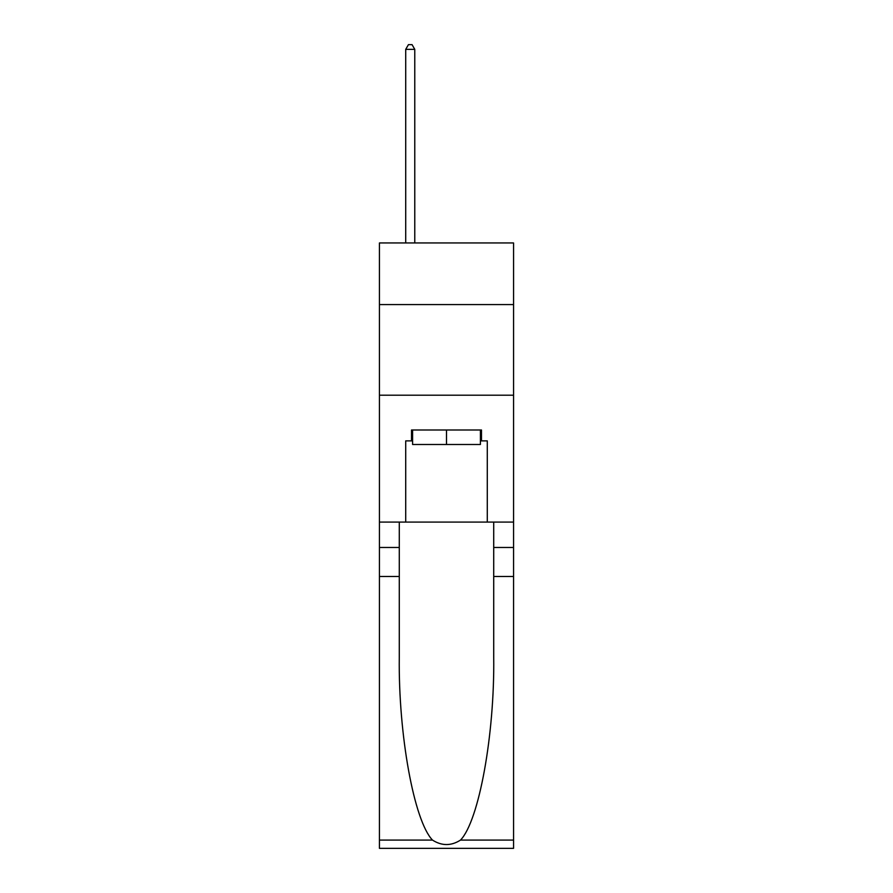 <?xml version="1.0" encoding="UTF-8"?>
<svg xmlns="http://www.w3.org/2000/svg" width="893" height="893" viewBox="0 0 893 893"><rect width="100%" height="100%" fill="white"/><g stroke="black" fill="none" stroke-linecap="round" stroke-linejoin="round"><path stroke-width="1.34" d="M513.564 304.58L513.564 242.952L379.436 242.952L379.436 304.58L513.564 304.58L513.564 522.081L487.288 522.081L487.288 440.885L481.483 440.885L481.483 430.002L411.517 430.002L411.517 440.885L412.599 440.885M379.436 576.465L399.283 576.465L399.283 657.293C398.323 734.559 413.995 820.868 432.48 840.079C441.812 846.039 451.166 846.039 460.52 840.079L513.564 840.079L513.564 848.35L379.436 848.35L379.436 304.58M480.401 430.002L480.401 444.502L412.599 444.502L412.599 430.002M446.5 430.002L446.5 444.502M460.52 840.079C479.005 820.868 494.677 734.559 493.717 657.293L493.717 522.081M493.717 576.465L513.564 576.465L513.564 522.081M399.283 522.081L399.283 576.465M513.564 840.079L513.564 576.465M379.436 522.081L405.712 522.081L405.712 440.885L411.517 440.885M379.436 395.208L513.564 395.208M405.712 522.081L487.288 522.081M480.401 440.885L481.483 440.885M414.776 242.952L414.776 49.361L405.712 49.361L405.712 242.952M405.712 49.361L408.436 44.65L412.064 44.65L414.776 49.361M493.717 547.465L513.564 547.465M399.283 547.465L379.436 547.465M379.436 840.079L432.48 840.079"/></g></svg>

